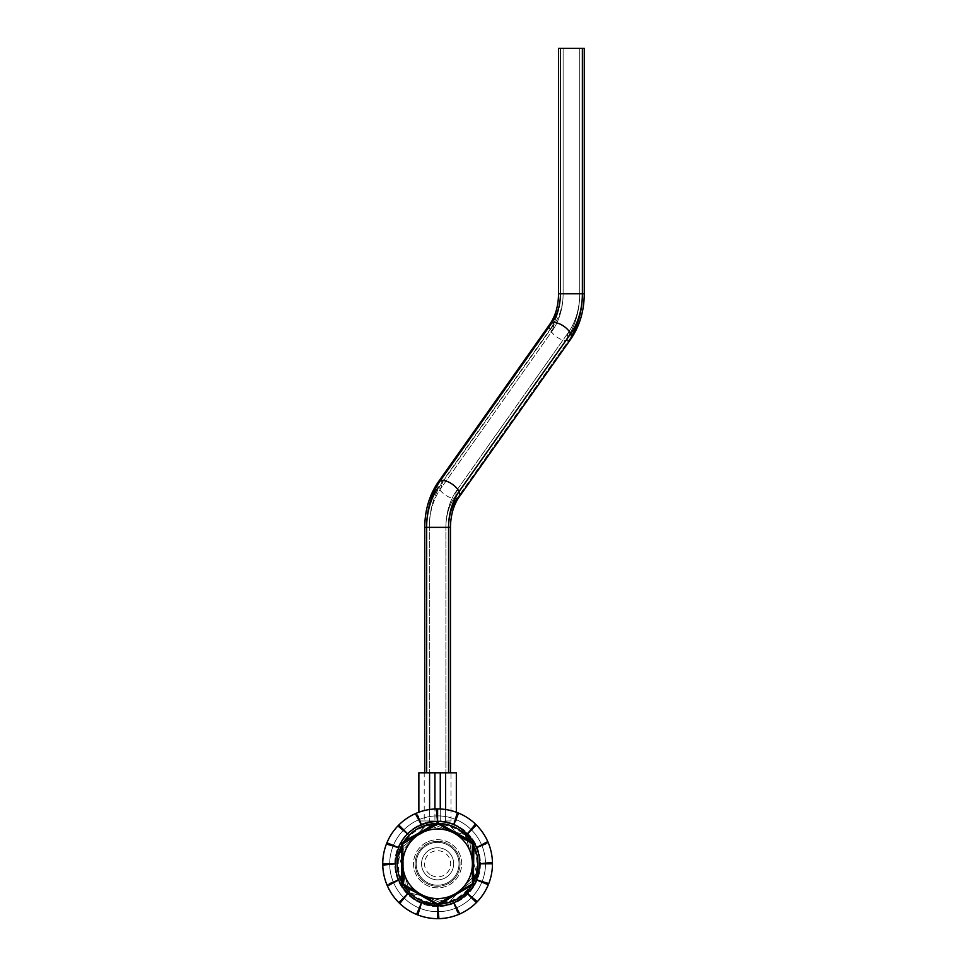 <?xml version="1.0" encoding="UTF-8"?>
<svg xmlns="http://www.w3.org/2000/svg" width="967" height="967" viewBox="0 0 967 967"><rect width="100%" height="100%" fill="white"/><g stroke="black" fill="none" stroke-linecap="round" stroke-linejoin="round"><path stroke-width="0.73" stroke-dasharray="4.83 3.63" d="M424.223 820.971L429.578 820.971L418.868 820.971L429.578 820.971L424.223 820.971L424.223 772.802L429.578 772.802L426.64 772.802L429.312 772.802L426.64 772.802L429.312 772.802L429.312 527.366A54.648 38.644 -90 0 1 440.638 488.71L552.266 330.835A52.387 37.048 90 0 0 563.12 293.787L563.12 48.35L560.449 48.35L584.261 48.35M456.339 772.802L426.64 772.802L426.64 527.366L426.64 772.802L424.755 772.802L429.312 772.802L429.312 527.366A54.648 38.644 -90 0 1 440.638 488.71L438.353 487.38L549.981 329.505A50.502 35.706 90 0 0 560.449 293.787L560.449 48.35L563.12 48.35L563.12 293.787L563.12 48.35L563.12 293.787L560.449 293.787L560.449 48.35L558.563 48.35M579.704 293.787L579.704 48.35L579.704 293.787L579.704 48.35L579.704 293.787L582.376 293.787L582.376 48.35L582.376 293.787L579.704 293.787A54.648 38.644 90 0 1 568.378 332.443A54.648 38.644 90 0 0 579.704 293.787A64.112 45.34 90 0 1 566.42 339.127A64.112 45.34 90 0 0 579.704 293.787M424.755 527.366L429.312 527.366L426.64 527.366L429.312 527.366L429.312 772.802L429.312 527.366A64.112 45.34 -90 0 1 442.596 482.025L554.224 324.15A42.935 30.352 90 0 0 563.12 293.787L560.449 293.787L563.12 293.787A42.935 30.352 90 0 1 554.224 324.15L552.266 330.835A52.387 37.048 90 0 0 563.12 293.787L584.261 293.787M438.196 482.098A12.849 6.418 -144.7 0 0 438.353 487.38A12.849 6.418 -144.7 0 0 455.106 498.597A12.849 6.418 -144.7 0 0 457.065 498.343L568.705 340.469A66.01 46.67 90 0 0 571.412 336.286A66.01 46.67 90 0 1 568.705 340.469L566.42 339.127L568.378 332.443L570.663 333.772L568.378 332.443L566.42 339.127L568.705 340.469A12.849 6.418 -144.7 0 0 570.808 339.054M549.836 324.223A12.849 6.418 -144.7 0 0 549.981 329.505L552.266 330.835L549.981 329.505L438.353 487.38L440.638 488.71L552.266 330.835L554.224 324.15L551.952 322.809L554.224 324.15L442.596 482.025L440.638 488.71L442.596 482.025L440.311 480.684L442.596 482.025A64.112 45.34 -90 0 0 429.312 527.366L448.567 527.366L448.567 772.802L448.567 527.366L445.896 527.366L445.896 772.802L445.896 527.366A52.387 37.048 -90 0 1 456.75 490.317L568.378 332.443L456.75 490.317L459.035 491.647L456.75 490.317L454.78 497.002L566.42 339.127L454.78 497.002L456.75 490.317A52.387 37.048 -90 0 0 445.896 527.366A42.935 30.352 -90 0 1 454.78 497.002L457.065 498.343L568.705 340.469A12.849 6.418 -144.7 0 1 549.981 329.505A50.502 35.706 90 0 0 560.449 293.787L558.563 293.787M450.453 527.366L445.896 527.366A42.935 30.352 -90 0 1 454.78 497.002L457.065 498.343A12.849 6.418 -144.7 0 0 459.18 496.929M437.604 885.204A21.407 21.407 0 0 0 459.011 863.785A21.407 21.407 0 0 1 437.604 885.204A21.407 21.407 0 0 1 416.197 863.785A21.407 21.407 0 0 1 437.604 842.378A21.407 21.407 0 0 1 459.011 863.785A21.407 21.407 0 0 0 437.604 842.378A21.407 21.407 0 0 0 416.197 863.785A21.407 21.407 0 0 0 437.604 885.204M418.868 820.971L418.868 812.232M424.223 772.802L429.578 772.802L429.578 820.971L411.906 840.347L429.578 820.971L440.275 820.971L440.275 772.802L418.868 772.802M429.578 809.524L429.578 772.802L429.578 820.971L440.275 820.971L440.275 808.992M472.392 863.785A34.788 34.788 0 0 0 463.302 840.347L445.63 820.971L463.302 840.347A34.788 34.788 0 0 1 437.604 898.585A34.788 34.788 0 0 0 472.392 863.785M411.906 840.347A34.788 34.788 0 0 0 437.604 898.585A34.788 34.788 0 0 1 411.906 840.347M445.63 809.524L445.63 772.802L445.63 820.971L456.339 820.971L434.932 820.971L434.932 772.802L445.63 772.802L445.63 820.971L434.932 820.971L434.932 808.992M431.064 875.123A13.091 13.091 0 0 0 448.942 870.336A13.091 13.091 0 0 0 444.143 852.459A13.091 13.091 0 0 0 426.266 857.245A13.091 13.091 0 0 0 431.064 875.123M426.894 882.327A21.407 21.407 0 0 0 456.146 874.494A21.407 21.407 0 0 0 448.313 845.255A21.407 21.407 0 0 0 419.062 853.087A21.407 21.407 0 0 0 426.894 882.327A21.407 21.407 0 0 0 456.146 874.494A21.407 21.407 0 0 0 448.313 845.255A21.407 21.407 0 0 0 419.062 853.087A21.407 21.407 0 0 0 426.894 882.327M435.791 902.912L402.816 883.874L402.816 882.158A39.345 39.345 0 0 1 402.816 845.424L402.816 843.707L404.303 842.837A39.345 39.345 0 0 1 436.117 824.476L437.604 823.618L439.091 824.476A39.345 39.345 0 0 1 470.905 842.837L472.392 843.707L472.392 845.424A39.345 39.345 0 0 1 472.392 882.158L472.392 883.874L470.905 884.732A39.345 39.345 0 0 1 439.091 903.105L437.604 903.964L436.117 903.105A39.345 39.345 0 0 1 404.303 884.732L402.816 883.874L404.303 884.732M439.091 824.476L470.578 842.656M435.791 824.67L404.629 842.656M402.816 845.799L402.816 881.771M439.417 902.912L470.578 884.926M472.392 881.771L472.392 845.799M428.393 841.532A24.09 24.09 0 0 1 459.857 854.574A24.09 24.09 0 0 1 446.814 886.038A24.09 24.09 0 0 1 415.351 873.008A24.09 24.09 0 0 1 428.393 841.532A24.09 24.09 0 0 1 459.857 854.574A24.09 24.09 0 0 1 446.814 886.038A24.09 24.09 0 0 1 415.351 873.008A24.09 24.09 0 0 1 428.393 841.532M421.431 824.718L416.62 813.102L415.387 813.634A54.865 54.865 0 0 0 398.815 824.996L397.884 825.951A54.865 54.865 0 0 0 386.921 842.789L386.425 844.022A54.865 54.865 0 0 0 382.739 863.785L382.763 865.114A54.865 54.865 0 0 0 386.921 884.769L387.441 886.002A54.865 54.865 0 0 0 398.803 902.574L399.758 903.504A54.865 54.865 0 0 0 416.596 914.468L417.841 914.963A54.865 54.865 0 0 0 437.592 918.65L438.933 918.638A54.865 54.865 0 0 0 458.588 914.48L453.45 902.054L459.821 913.948A54.865 54.865 0 0 0 476.393 902.586L466.88 893.073L477.323 901.631A54.865 54.865 0 0 0 488.287 884.793L475.861 879.644L488.782 883.548A54.865 54.865 0 0 0 492.469 863.797L479.016 863.797L492.445 862.467A54.865 54.865 0 0 0 488.299 842.801L475.873 847.95L487.767 841.58A54.865 54.865 0 0 0 476.405 825.008L466.892 834.509L475.45 824.065A54.865 54.865 0 0 0 458.612 813.114L453.463 825.528L457.367 812.618A54.865 54.865 0 0 0 437.616 808.932L437.616 822.373L436.274 808.944A54.865 54.865 0 0 0 416.62 813.102L421.769 825.528L415.387 813.634M398.803 902.574L408.316 893.073L398.803 902.574L408.316 893.073L399.758 903.504M398.537 879.958L386.921 884.769L399.347 879.632L387.441 886.002M395.322 863.785L382.739 863.785L396.192 863.785L382.763 865.114M398.549 847.6L386.921 842.789L399.347 847.938L386.425 844.022M407.711 833.88L398.815 824.996L408.328 834.497L397.884 825.951M437.592 906.067L437.592 918.65L437.592 905.197L438.933 918.638M421.419 902.852L416.596 914.468L421.745 902.042L417.841 914.963M453.777 902.852L458.588 914.48L459.821 913.948M467.496 893.689L476.393 902.586L477.323 901.631M476.671 879.982L488.287 884.793L488.782 883.548M479.886 863.797L492.469 863.797L492.445 862.467M476.671 847.612L488.299 842.801L487.767 841.58M467.508 833.892L476.405 825.008L475.45 824.065M453.789 824.73L458.612 813.114L457.367 812.618M437.616 821.503L437.616 808.932L436.274 808.944M407.699 893.677L408.316 893.073L407.76 893.738M416.596 914.468L421.491 902.888M437.592 918.65L437.688 906.067M457.56 911.99L453.861 902.827M476.393 902.586L467.557 893.629M488.287 884.793L476.695 879.897M492.469 863.797L479.886 863.712M485.809 843.828L476.634 847.539M476.405 825.008L467.448 833.832M458.612 813.114L453.716 824.694M437.616 808.932L437.531 821.503M417.647 815.592L421.346 824.754M398.815 824.996L407.651 833.953M386.921 842.789L398.513 847.684M382.739 863.785L395.322 863.869M389.399 883.741L398.573 880.043M454.309 878.834A22.483 22.483 0 0 0 452.653 847.092A22.483 22.483 0 0 0 420.899 848.748A22.483 22.483 0 0 0 422.555 880.49A22.483 22.483 0 0 0 454.309 878.834A22.483 22.483 0 0 0 452.653 847.092A22.483 22.483 0 0 0 420.899 848.748A22.483 22.483 0 0 0 422.555 880.49A22.483 22.483 0 0 0 454.309 878.834M405.789 835.137A42.814 42.814 0 0 0 408.944 895.611A42.814 42.814 0 0 0 469.418 892.444A42.814 42.814 0 0 0 466.263 831.971A42.814 42.814 0 0 0 405.789 835.137A42.814 42.814 0 0 0 408.944 895.611A42.814 42.814 0 0 0 469.418 892.444A42.814 42.814 0 0 0 466.263 831.971A42.814 42.814 0 0 0 405.789 835.137M483.5 850.078A47.903 47.903 0 0 1 451.311 909.693A47.903 47.903 0 0 1 391.708 877.492A47.903 47.903 0 0 1 423.897 817.889A47.903 47.903 0 0 1 483.5 850.078A47.903 47.903 0 0 1 451.311 909.693A47.903 47.903 0 0 1 391.708 877.492A47.903 47.903 0 0 1 423.897 817.889A47.903 47.903 0 0 1 483.5 850.078M470.941 853.837L476.683 873.08L449.099 902.284L410.02 892.988L404.266 873.745A34.788 34.788 0 0 1 445.654 829.94A34.788 34.788 0 0 1 462.891 887.682A34.788 34.788 0 0 1 404.266 873.745L398.525 854.502L410.02 892.988L449.099 902.284L476.683 873.08L465.187 834.594L426.109 825.298L398.525 854.502L426.109 825.298L465.187 834.594L470.941 853.837M422.216 868.39A16.052 16.052 0 0 1 433.011 848.41A16.052 16.052 0 0 1 452.991 859.192A16.052 16.052 0 0 1 442.197 879.172A16.052 16.052 0 0 1 422.216 868.39A16.052 16.052 0 0 1 433.011 848.41A16.052 16.052 0 0 1 452.991 859.192A16.052 16.052 0 0 1 442.197 879.172A16.052 16.052 0 0 1 422.216 868.39M466.783 901.788A47.903 47.903 0 0 1 399.613 892.964A47.903 47.903 0 0 1 408.437 825.794A47.903 47.903 0 0 1 475.595 834.618A47.903 47.903 0 0 1 466.783 901.788A47.903 47.903 0 0 1 399.613 892.964A47.903 47.903 0 0 1 408.437 825.794A47.903 47.903 0 0 1 475.595 834.618A47.903 47.903 0 0 1 466.783 901.788M458.793 891.381L442.862 903.613L405.741 888.25L400.483 848.434L416.414 836.201A34.788 34.788 0 0 1 472.089 859.24A34.788 34.788 0 0 1 424.308 895.938A34.788 34.788 0 0 1 416.414 836.201L432.346 823.969L400.483 848.434L405.741 888.25L442.862 903.613L474.724 879.148L469.466 839.32L432.346 823.969L469.466 839.32L474.724 879.148L458.793 891.381M427.825 851.057A16.052 16.052 0 0 1 450.344 854.006A16.052 16.052 0 0 1 447.383 876.525A16.052 16.052 0 0 1 424.864 873.564A16.052 16.052 0 0 1 427.825 851.057A16.052 16.052 0 0 1 450.344 854.006A16.052 16.052 0 0 1 447.383 876.525A16.052 16.052 0 0 1 424.864 873.564A16.052 16.052 0 0 1 427.825 851.057M450.985 820.971L450.985 772.802M456.339 820.971L456.339 812.232"/><path stroke-width="1.45" d="M450.453 772.802L450.453 527.366L448.567 527.366L448.567 772.802L448.567 527.366L426.64 527.366L426.64 772.802L426.64 527.366A66.01 46.67 -90 0 1 440.311 480.684L551.952 322.809A41.037 29.022 90 0 0 560.449 293.787L560.449 48.35L558.563 48.35L558.563 293.787L560.449 293.787L560.449 48.35L582.376 48.35L582.376 293.787L582.376 48.35L584.261 48.35L584.261 293.787L560.449 293.787A41.037 29.022 90 0 1 551.952 322.809A12.849 6.418 -144.7 0 0 549.836 324.223C555.433 316.173 558.346 306.031 558.563 293.787M450.453 527.366C450.67 515.121 453.583 504.979 459.18 496.929A12.849 6.418 -144.7 0 0 459.035 491.647A50.502 35.706 -90 0 0 448.567 527.366A41.037 29.022 -90 0 1 457.065 498.343A41.037 29.022 -90 0 0 448.567 527.366A50.502 35.706 -90 0 1 459.035 491.647L570.663 333.772A56.545 39.985 90 0 0 582.376 293.787A66.01 46.67 90 0 1 571.412 336.286A66.01 46.67 90 0 0 582.376 293.787A56.545 39.985 90 0 1 570.663 333.772A12.849 6.418 -144.7 0 0 560.328 324.223A12.849 6.418 -144.7 0 0 553.898 322.555A12.849 6.418 -144.7 0 0 551.952 322.809L440.311 480.684A12.849 6.418 -144.7 0 0 438.196 482.098L549.836 324.223M424.755 772.802L424.755 527.366L426.64 527.366A56.545 39.985 -90 0 1 438.353 487.38A56.545 39.985 -90 0 0 426.64 527.366A66.01 46.67 -90 0 1 440.311 480.684A12.849 6.418 -144.7 0 1 448.688 482.098A12.849 6.418 -144.7 0 1 459.035 491.647L570.663 333.772A12.849 6.418 -144.7 0 1 570.808 339.054C579.656 326.121 584.141 311.036 584.261 293.787M434.932 808.992L434.932 772.802L445.63 772.802L429.578 772.802L429.578 809.524M418.868 812.232L418.868 772.802L440.275 772.802L440.275 808.992M445.63 809.524L445.63 772.802L456.339 772.802L456.339 812.232M439.417 824.67L440.444 823.546A40.348 40.348 0 0 1 471.038 841.205L473.334 843.164L473.878 846.125L473.334 884.418L437.604 905.039L401.885 884.418L401.329 846.125L401.885 843.164L404.17 841.205L437.604 822.542L471.038 841.205L470.578 842.656L472.392 843.707L470.905 842.837M436.117 903.105L437.604 903.964L439.091 903.105M470.905 884.732L472.392 883.874L472.392 882.158M472.392 845.424L472.392 843.707L454.998 833.663A34.788 34.788 0 0 1 454.998 893.919L472.392 883.874L472.392 843.707L472.392 845.799L473.878 846.125A40.348 40.348 0 0 1 473.878 881.457L472.392 881.771L472.392 883.874L473.334 884.418M404.303 842.837L402.816 843.707L402.816 845.424M402.816 882.158L402.816 883.874L420.21 893.919A34.788 34.788 0 0 1 420.21 833.663A34.788 34.788 0 0 1 454.998 833.663L437.604 823.618L436.117 824.476M404.629 884.926L404.17 886.364A40.348 40.348 0 0 0 434.763 904.036L435.791 902.912L437.604 903.964L420.21 893.919A34.788 34.788 0 0 0 454.998 893.919L437.604 903.964L439.417 902.912L440.444 904.036A40.348 40.348 0 0 0 471.038 886.364L470.578 884.926L472.392 883.874M437.991 823.836L402.816 843.707L403.191 884.092M437.604 822.542L437.604 823.618L435.791 824.67L434.763 823.546A40.348 40.348 0 0 0 404.17 841.205L404.629 842.656L402.816 843.707L402.816 845.799L401.329 846.125A40.348 40.348 0 0 0 401.329 881.457L402.816 881.771L402.816 883.874L401.885 884.418M401.885 843.164L402.816 843.707M437.604 903.964L437.604 905.039M473.334 843.164L472.392 843.707M415.387 813.634L416.62 813.102A54.865 54.865 0 0 1 436.274 808.944L437.616 808.932A54.865 54.865 0 0 1 457.367 812.618L458.612 813.114A54.865 54.865 0 0 1 475.45 824.065L476.405 825.008A54.865 54.865 0 0 1 487.767 841.58L488.299 842.801A54.865 54.865 0 0 1 492.445 862.467L492.469 863.797A54.865 54.865 0 0 1 488.782 883.548L488.287 884.793A54.865 54.865 0 0 1 477.323 901.631L476.393 902.586A54.865 54.865 0 0 1 459.821 913.948L458.588 914.48A54.865 54.865 0 0 1 438.933 918.638L437.592 918.65A54.865 54.865 0 0 1 417.841 914.963L416.596 914.468A54.865 54.865 0 0 1 399.758 903.504L398.803 902.574A54.865 54.865 0 0 1 387.441 886.002L386.921 884.769A54.865 54.865 0 0 1 382.763 865.114L382.739 863.785A54.865 54.865 0 0 1 386.425 844.022L386.921 842.789A54.865 54.865 0 0 1 397.884 825.951L398.815 824.996A54.865 54.865 0 0 1 415.387 813.634L421.346 824.754M398.803 902.574L407.699 893.677M407.76 893.738L399.758 903.504M416.596 914.468L421.419 902.852M421.491 902.888L417.841 914.963M437.592 918.65L437.592 906.067M437.688 906.067L438.933 918.638M457.56 911.99L453.777 902.852M453.861 902.827L459.821 913.948M476.393 902.586L467.496 893.689M467.557 893.629L477.323 901.631M488.287 884.793L476.671 879.982M476.695 879.897L488.782 883.548M492.469 863.797L479.886 863.797M479.886 863.712L492.445 862.467M485.809 843.828L476.671 847.612M476.634 847.539L487.767 841.58M476.405 825.008L467.508 833.892M467.448 833.832L475.45 824.065M458.612 813.114L453.789 824.73M453.716 824.694L457.367 812.618M437.616 808.932L437.616 821.503M437.531 821.503L436.274 808.944M417.647 815.592L421.431 824.718M398.815 824.996L407.711 833.88M407.651 833.953L397.884 825.951M386.921 842.789L398.549 847.6M398.513 847.684L386.425 844.022M382.739 863.785L395.322 863.785M395.322 863.869L382.763 865.114M389.399 883.741L398.537 879.958M398.573 880.043L387.441 886.002M424.755 527.366C424.876 510.117 429.36 495.031 438.196 482.098M459.18 496.929L570.808 339.054M458.745 827.172C479.729 842.184 484.89 861.44 474.217 884.926C459.216 905.922 439.961 911.083 416.463 900.41C396.579 886.546 390.91 868.269 399.444 845.581C409.077 823.787 438.462 814.661 458.745 827.172"/></g></svg>
